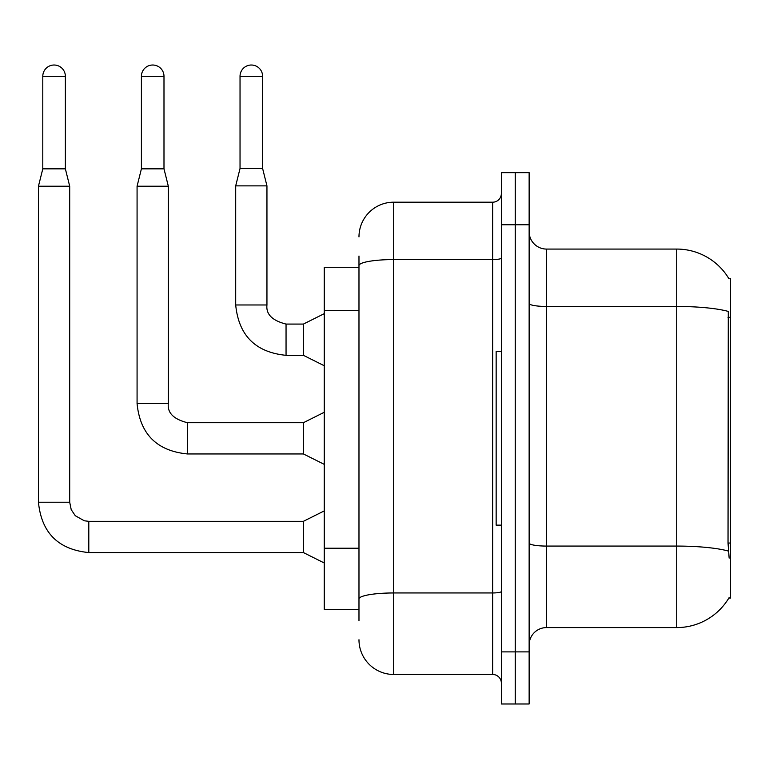 <?xml version="1.0" encoding="UTF-8"?>
<svg xmlns="http://www.w3.org/2000/svg" width="769" height="769" viewBox="0 0 769 769"><rect width="100%" height="100%" fill="white"/><g stroke="black" fill="none" stroke-linecap="round" stroke-linejoin="round"><path stroke-width="1.15" d="M728.974 278.801A60.77 60.77 0 0 0 676.72 249.069A60.77 60.77 0 0 1 728.974 278.801L730.55 278.58L730.55 598.071L728.839 598.071L729.147 597.551A60.77 60.77 0 0 1 676.72 627.591A60.77 60.77 0 0 0 728.839 598.071M358.979 267.295L324.249 267.295L324.249 609.356L358.979 609.356M529.139 644.951A17.36 17.36 0 0 1 546.499 627.591L676.72 627.591L676.72 249.069A60.77 60.77 0 0 1 728.839 278.58A60.77 60.77 0 0 0 676.72 249.069L546.499 249.069A17.36 17.36 0 0 1 529.139 231.7A17.36 17.36 0 0 0 546.499 249.069L546.499 627.591M515.249 651.891L515.249 703.981L529.139 703.981L529.139 651.891L515.249 651.891L515.249 703.981L501.359 703.981L501.359 651.891L515.249 651.891L515.249 224.759L515.249 651.891M501.359 651.891L501.359 172.669L515.249 172.669L515.249 224.759L515.249 172.669L529.139 172.669L529.139 651.891M729.147 558.131L728.032 543.049L728.281 311.426A60.77 10.555 180 0 0 676.72 306.456L546.499 306.456A17.36 3.018 0 0 1 529.139 303.447M358.979 620.641L358.979 256.01M358.979 236.91A34.73 34.73 0 0 1 393.699 202.189L393.699 674.471L492.669 674.471L492.669 202.189A8.68 8.68 0 0 0 501.359 193.5M393.699 202.189L492.669 202.189M501.359 683.151A8.68 8.68 0 0 0 492.669 674.471M393.699 674.471A34.73 34.73 0 0 1 358.979 639.741M262.613 168.498L240.034 168.498L240.034 76.304A11.285 11.285 0 0 1 251.328 65.019A11.285 11.285 0 0 1 262.613 76.304L262.613 168.498L266.949 185.867L266.949 304.976C265.901 314.242 272.264 320.606 286.049 324.076L286.049 355.326C255.5 352.308 238.717 335.524 235.698 304.976L235.698 185.867L266.949 185.867M324.249 365.746L303.409 355.326L303.409 324.076L324.249 313.656M501.359 351.51L496.149 351.51L496.149 525.14L501.359 525.14M65.365 168.844L42.795 168.844L42.795 76.304A11.285 11.285 0 0 1 54.08 65.019A11.285 11.285 0 0 1 65.365 76.304L65.365 168.844L69.7 186.213L69.7 502.224L71.219 509.674L75.295 515.73L84.33 520.796L88.8 521.324L88.8 552.575C58.252 549.556 41.468 532.773 38.45 502.224L38.45 186.213L69.7 186.213M324.249 562.995L303.409 552.575L303.409 521.324L324.249 510.904M163.989 168.844L141.409 168.844L141.409 76.304A11.285 11.285 0 0 1 152.704 65.019A11.285 11.285 0 0 1 163.989 76.304L163.989 168.844L168.324 186.213L168.324 403.6C167.277 412.866 173.64 419.23 187.425 422.7L187.425 453.95C156.876 450.932 140.093 434.149 137.074 403.6L137.074 186.213L168.324 186.213M324.249 464.37L303.409 453.95L303.409 422.7L324.249 412.28M730.55 543.049L728.032 543.049M730.55 317.328L728.032 317.328M358.979 310.34L324.249 310.34M358.979 548.22L324.249 548.22M728.464 551.094A60.77 10.555 180 0 0 676.72 546.077L546.499 546.077A17.36 3.018 0 0 1 529.139 543.058M529.139 224.759L501.359 224.759M501.359 591.448A8.68 1.509 0 0 1 492.669 592.957L393.699 592.957A34.73 6.027 180 0 0 358.979 598.984M358.979 265.613A34.73 6.027 180 0 1 393.699 259.576L492.669 259.576A8.68 1.509 0 0 0 501.359 258.067M303.409 355.326L286.049 355.326C255.5 352.308 238.717 335.524 235.698 304.976C238.717 335.524 255.5 352.308 286.049 355.326C255.5 352.308 238.717 335.524 235.698 304.976C238.717 335.524 255.5 352.308 286.049 355.326C255.5 352.308 238.717 335.524 235.698 304.976C238.717 335.524 255.5 352.308 286.049 355.326C255.5 352.308 238.717 335.524 235.698 304.976C238.717 335.524 255.5 352.308 286.049 355.326C255.5 352.308 238.717 335.524 235.698 304.976C238.717 335.524 255.5 352.308 286.049 355.326C255.5 352.308 238.717 335.524 235.698 304.976C238.717 335.524 255.5 352.308 286.049 355.326C255.5 352.308 238.717 335.524 235.698 304.976C238.717 335.524 255.5 352.308 286.049 355.326C255.5 352.308 238.717 335.524 235.698 304.976L266.949 304.976C265.901 314.242 272.264 320.606 286.049 324.076C272.264 320.606 265.901 314.242 266.949 304.976C265.901 314.242 272.264 320.606 286.049 324.076C272.264 320.606 265.901 314.242 266.949 304.976C265.901 314.242 272.264 320.606 286.049 324.076C272.264 320.606 265.901 314.242 266.949 304.976C265.901 314.242 272.264 320.606 286.049 324.076C272.264 320.606 265.901 314.242 266.949 304.976C265.901 314.242 272.264 320.606 286.049 324.076C272.264 320.606 265.901 314.242 266.949 304.976C265.901 314.242 272.264 320.606 286.049 324.076C272.264 320.606 265.901 314.242 266.949 304.976C265.901 314.242 272.264 320.606 286.049 324.076C272.264 320.606 265.901 314.242 266.949 304.976C265.901 314.242 272.264 320.606 286.049 324.076L303.409 324.076M240.034 76.304L262.613 76.304M303.409 552.575L88.8 552.575C58.252 549.556 41.468 532.773 38.45 502.224C41.468 532.773 58.252 549.556 88.8 552.575C58.252 549.556 41.468 532.773 38.45 502.224C41.468 532.773 58.252 549.556 88.8 552.575C58.252 549.556 41.468 532.773 38.45 502.224C41.468 532.773 58.252 549.556 88.8 552.575C58.252 549.556 41.468 532.773 38.45 502.224C41.468 532.773 58.252 549.556 88.8 552.575C58.252 549.556 41.468 532.773 38.45 502.224C41.468 532.773 58.252 549.556 88.8 552.575C58.252 549.556 41.468 532.773 38.45 502.224C41.468 532.773 58.252 549.556 88.8 552.575C58.252 549.556 41.468 532.773 38.45 502.224C41.468 532.773 58.252 549.556 88.8 552.575C58.252 549.556 41.468 532.773 38.45 502.224L69.7 502.224M42.795 76.304L65.365 76.304M303.409 453.95L187.425 453.95C156.876 450.932 140.093 434.149 137.074 403.6C140.093 434.149 156.876 450.932 187.425 453.95C156.876 450.932 140.093 434.149 137.074 403.6C140.093 434.149 156.876 450.932 187.425 453.95C156.876 450.932 140.093 434.149 137.074 403.6C140.093 434.149 156.876 450.932 187.425 453.95C156.876 450.932 140.093 434.149 137.074 403.6C140.093 434.149 156.876 450.932 187.425 453.95C156.876 450.932 140.093 434.149 137.074 403.6C140.093 434.149 156.876 450.932 187.425 453.95C156.876 450.932 140.093 434.149 137.074 403.6C140.093 434.149 156.876 450.932 187.425 453.95C156.876 450.932 140.093 434.149 137.074 403.6C140.093 434.149 156.876 450.932 187.425 453.95C156.876 450.932 140.093 434.149 137.074 403.6L168.324 403.6C167.277 412.866 173.64 419.23 187.425 422.7C173.64 419.23 167.277 412.866 168.324 403.6C167.277 412.866 173.64 419.23 187.425 422.7C173.64 419.23 167.277 412.866 168.324 403.6C167.277 412.866 173.64 419.23 187.425 422.7C173.64 419.23 167.277 412.866 168.324 403.6C167.277 412.866 173.64 419.23 187.425 422.7C173.64 419.23 167.277 412.866 168.324 403.6C167.277 412.866 173.64 419.23 187.425 422.7C173.64 419.23 167.277 412.866 168.324 403.6C167.277 412.866 173.64 419.23 187.425 422.7C173.64 419.23 167.277 412.866 168.324 403.6C167.277 412.866 173.64 419.23 187.425 422.7C173.64 419.23 167.277 412.866 168.324 403.6C167.277 412.866 173.64 419.23 187.425 422.7L303.409 422.7M141.409 76.304L163.989 76.304M235.698 304.976C238.717 335.524 255.5 352.308 286.049 355.326M266.949 304.976C265.901 314.242 272.264 320.606 286.049 324.076M240.034 168.498L235.698 185.867M303.409 521.324L88.8 521.324M38.45 502.224C41.468 532.773 58.252 549.556 88.8 552.575M42.795 168.844L38.45 186.213M141.409 168.844L137.074 186.213"/></g></svg>
